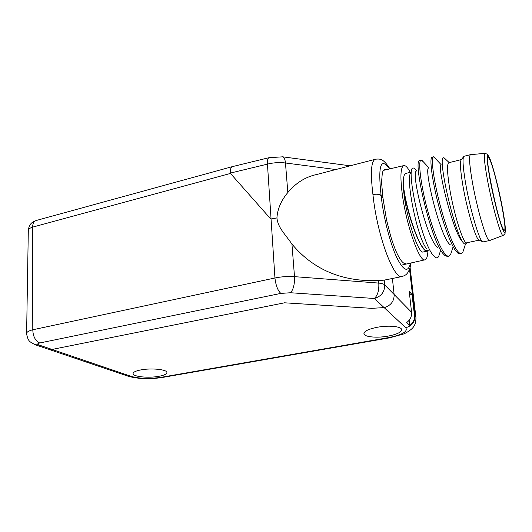 <?xml version="1.0" encoding="UTF-8"?>
<svg xmlns="http://www.w3.org/2000/svg" width="532" height="532" viewBox="0 0 532 532"><rect width="100%" height="100%" fill="white"/><g stroke="black" fill="none" stroke-linecap="round" stroke-linejoin="round"><path stroke-width="0.8" d="M410.132 267.403L410.172 268.228M284.534 302.801L371.629 308.334L384.111 307.596L371.629 308.334L284.534 302.801L52.036 349.444L48.193 349.152L52.036 349.444L284.534 302.801M158.835 376.317C148.614 378.245 133.206 376.756 133.1 373.717C133.053 372.187 135.673 370.91 140.96 369.886C151.314 367.885 166.809 369.447 166.902 372.393C166.982 373.989 164.288 375.299 158.835 376.317M387.968 336.144C377.082 338.139 364.633 337.035 363.974 333.91C363.815 331.316 368.257 329.102 377.301 327.26C388.28 325.185 400.862 326.322 401.574 329.361C401.733 332.081 397.198 334.342 387.968 336.144M131.47 376.463C139.736 378.711 149.731 378.977 161.462 377.261L388.646 337.601C402.338 334.847 408.037 331.549 405.736 327.705L384.111 307.596L385.108 307.376C391.253 305.115 394.259 300.826 394.132 294.502L392.403 278.482L394.132 294.502C394.259 300.826 391.253 305.115 385.108 307.376L384.111 307.596L374.315 298.485L290.545 292.746L280.843 293.405L39.707 342.987C37.4 343.572 37.134 344.237 38.916 344.975L131.47 376.463L127.953 376.151L48.751 349.338M410.258 172.321C407.725 167.533 405.584 165.292 403.848 165.578C400.596 166.968 400.071 176.491 402.272 194.147C406.235 225.063 419.662 262.781 424.995 259.815C426.691 259.337 427.662 256.384 427.914 250.978M409.254 291.483L411.987 294.475L414.481 315.23C414.84 319.419 413.278 322.831 409.786 325.451L406.714 322.518C410.265 319.872 411.874 316.447 411.555 312.251L409.254 291.483M409.64 294.934L411.987 294.475M409.174 320.217L409.786 325.451M416.017 318.289L415.891 317.185L414.481 315.23M428.699 250.811L425.188 249.96C417.274 244.7 404.46 202.446 403.323 183.5C403.309 177.262 404.127 173.911 405.756 173.445L411.043 172.129M403.323 183.5L403.456 187.304C405.976 211.37 421.164 254.502 427.701 251.024L427.828 250.991M427.701 251.024L423.372 251.935C418.125 255.154 404.486 211.743 403.456 187.304M410.83 172.734C405.224 178.06 417.427 237.844 426.358 248.417M463.133 242.24C453.843 236.394 436.619 164.694 441.055 164.907M450.498 244.933C440.769 239.473 423.805 169.229 428.533 168.085M437.696 247.373C427.455 241.082 411.216 173.665 416.124 171.264M423.791 248.564C416.11 240.79 405.058 203.982 403.429 185.495M463.897 248.936L462.78 252.354L461.337 253.565C460.28 253.777 458.99 252.906 457.48 250.964C451.921 243.902 443.635 220.408 438.202 197.452C432.729 174.463 431.1 157.126 433.42 156.787L435.249 158.39M451.774 250.924L450.597 254.609L448.842 256.151C447.698 256.377 446.335 255.533 444.745 253.618C438.907 246.662 430.468 223.354 425.121 200.517C419.748 177.655 418.438 160.345 421.071 159.926L419.169 160.644C413.417 163.424 430.993 240.969 443.316 253.917L445.051 255.646L447.432 256.437L448.842 256.151M423.332 161.814L421.071 159.926M439.838 252.773L438.707 256.377C437.836 257.92 436.679 258.233 435.236 257.315L432.762 254.781C421.251 240.916 406.634 171.783 412.426 168.245L414.082 167.932L415.878 169.881M433.42 156.787L431.685 157.352C429.736 159.208 431.678 177.09 437.138 199.56C442.571 222.004 450.584 244.388 456.03 251.264L457.986 253.265L459.914 253.857L461.337 253.565M467.189 242.678L466.657 243.736L464.802 243.988C456.682 241.548 437.663 160.312 443.176 157.858L443.874 157.652L445.098 158.789M479.285 240.125L466.717 242.778C463.545 244.9 453.39 212.667 449.374 186.666C447.099 171.716 446.927 163.73 448.862 162.699L461.364 159.58M482.431 241.654L479.246 240.105C476.286 241.062 466.69 209.056 462.541 183.527C460.22 169.056 459.821 161.09 461.337 159.613L463.552 156.82M464.097 156.262L463.944 156.328C462.381 157.824 462.847 166.277 465.347 181.678C469.809 208.903 479.964 243.024 482.976 241.92L489.566 240.557C486.953 242.692 476.699 207.939 472.03 180.082C469.384 164.115 468.872 155.643 470.488 154.659L464.097 156.262M490.391 161.056C489.42 158.636 488.695 157.459 488.216 157.538C484.572 155.743 496.915 216.172 502.64 227.862C503.385 229.525 503.944 230.316 504.329 230.243C507.661 230.728 496.476 175.507 490.391 161.056M28.302 230.702C28.243 229.299 29.652 228.115 32.525 227.157L230.462 173.432L270.815 219.058L276.926 217.934C278.003 227.809 284.547 233.355 291.935 244.062C315.782 272.703 346.645 281.727 378.518 280.603L384.19 280.138L384.696 284.893C384.716 291.915 381.258 296.444 374.315 298.485C377.7 295.426 379.19 290.299 378.777 283.091C381.73 283.363 383.705 283.962 384.696 284.893L411.555 312.251M39.707 342.987C35.338 340.839 33.031 336.437 32.791 329.767C28.568 330.871 26.507 332.154 26.607 333.617C27.292 338.013 28.582 340.826 30.47 342.049L35.019 344.689L38.916 344.975M269.046 157.685L269.026 157.691C267.789 158.157 267.264 160.305 267.45 164.129L230.316 173.093L230.462 173.432M230.316 173.093C230.216 169.322 230.881 167.174 232.304 166.649L269.039 157.685M280.843 293.405C277.777 290.578 275.815 285.438 274.944 277.99L267.45 164.129C273.441 162.612 279.446 162.233 285.465 162.985L335.812 169.542M411.037 262.968C410.91 265.894 408.809 271.872 407.047 273.548C406.401 274.625 404.726 275.623 402.019 276.54C394.039 279.852 377.135 235.915 372.945 194.572C370.245 172.255 371.137 160.465 375.612 159.208L316.793 174.476C305.614 176.823 295.958 182.842 287.832 192.518C281.109 200.591 277.471 209.063 276.926 217.934M372.945 194.572C376.869 193.741 379.582 194.034 381.098 195.45L381.125 195.656C379.609 194.227 376.882 193.861 372.945 194.572M386.265 169.708L384.729 169.482C383.791 169.595 382.993 170.752 382.328 172.947L381.544 182.237L382.96 197.951L386.505 219.756L390.641 236.055C393.062 243.882 395.243 249.787 397.191 253.771C400.603 260.766 403.509 264.065 405.903 263.673M388.646 337.601L389.377 337.873L403.489 334.01C404.699 333.79 411.695 329.847 413.484 326.907C415.273 324.587 416.077 321.348 415.891 317.185L410.092 267.53M161.462 377.261L162.772 377.394L389.377 337.873M409.527 269.245L414.927 315.675C415.027 321.966 411.961 325.976 405.736 327.705M489.593 240.557L503.146 235.437C504.755 234.087 505.393 233.269 505.048 232.989L505.4 230.157C505.393 226.785 504.369 218.559 502.541 208.484C499.176 190.296 493.51 167.793 490.025 159.061C486.368 150.968 486.275 157.299 489.759 178.054C493.317 197.784 499.761 222.861 503.033 230.004C506.364 237.452 505.932 226.732 502.534 208.471C498.956 188.9 492.492 164.062 489.347 157.412C486.048 152.504 488.875 155.012 484.951 153.342C483.668 154.174 484.359 162.24 487.026 177.528C491.714 204.128 501.124 237.452 503.146 235.437L503.225 235.41M378.518 280.603L378.777 283.091L294.509 276.653C287.972 276.221 281.448 276.667 274.944 277.99L32.791 329.767L32.525 227.157C32.751 223.467 34.028 221.232 36.349 220.461L232.304 166.649M282.479 156.807L282.685 156.834C284.155 157.259 285.086 159.307 285.465 162.985L287.832 192.518M291.935 244.062L294.509 276.653C294.728 284.148 293.405 289.514 290.545 292.746M382.96 197.951L381.098 195.45C377.873 165.565 380.706 156.721 389.597 168.923M410.558 263.074C408.144 273.022 403.456 271.007 396.506 257.029C389.996 242.585 383.632 218.399 381.125 195.656L382.987 198.15M128.451 376.317C138.679 379.037 150.117 379.396 162.772 377.394M424.995 259.815L401.035 265.222M403.848 165.578L383.466 170.366M465.42 244.261L462.78 252.354M441.128 164.654L433.773 156.814M452.858 247.553L450.597 254.609M428.686 167.567L421.65 160.006M440.536 250.559L438.701 256.377M416.37 170.42L414.082 167.932M449.214 162.606L443.874 157.652M467.069 242.705L466.657 243.736M484.951 153.342L470.514 154.659M133.106 373.364L133.1 373.717M363.928 333.351L363.974 333.91M35.584 344.882L48.193 349.152M28.302 230.708L26.613 333.205M269.026 157.691L282.685 156.834L350.176 165.811M389.943 168.844C386.584 163.65 383.891 160.704 381.856 159.999C380.639 159.115 378.558 158.849 375.612 159.208M384.171 280.138L402.019 276.54M28.309 230.309C29.313 222.303 34.088 221.545 36.349 220.461"/></g></svg>
